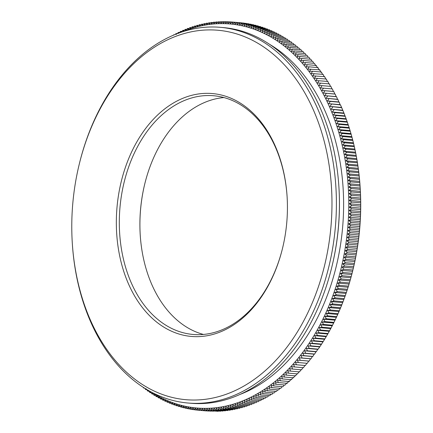 <?xml version="1.0" encoding="UTF-8"?>
<svg xmlns="http://www.w3.org/2000/svg" width="433" height="433" viewBox="0 0 433 433"><rect width="100%" height="100%" fill="white"/><g stroke="black" fill="none" stroke-linecap="round" stroke-linejoin="round"><path stroke-width="0.65" d="M351.114 185.259L348.857 187.056L351.331 188.561L360.278 189.335L360.196 188.036A192.734 134.739 94.9 0 1 360.202 188.068A192.734 134.739 94.9 0 1 353.22 268.698L353.664 266.788M140.232 235.103A121.9 85.22 94.9 0 1 144.611 184.545M276.005 269.001A121.9 85.22 94.9 0 1 138.024 301.471A121.9 85.22 94.9 0 1 167.928 106.55A121.9 85.22 94.9 0 1 287.101 196.669A121.9 85.22 94.9 0 1 282.684 247.66A121.9 85.22 94.9 0 1 276.005 269.001M314.618 297.141A185.4 129.613 94.9 0 1 173.833 397.819A185.4 129.613 94.9 0 1 72.279 242.821A185.4 129.613 94.9 0 1 78.995 165.26A185.4 129.613 94.9 0 1 255.99 42.19A185.4 129.613 94.9 0 1 314.618 297.141M282.738 247.443A119.806 83.753 94.9 0 1 276.222 268.2A119.806 83.753 94.9 0 1 193.042 334.46A119.806 83.753 94.9 0 1 119.936 207.878A119.806 83.753 94.9 0 1 213.718 95.747A119.806 83.753 94.9 0 1 287.117 196.891M203.418 334.438A119.806 83.753 94.9 0 1 140.222 234.881A119.806 83.753 94.9 0 1 144.562 184.761A119.806 83.753 94.9 0 1 223.937 97.549M249.078 24.075L248.807 23.82M251.481 24.573L251.151 24.253M253.873 25.13L253.484 24.751M256.255 25.742L255.811 25.303M258.62 26.418L258.128 25.915M260.975 27.149L260.433 26.581M263.318 27.939L262.728 27.311M265.64 28.784L265.007 28.096M267.951 29.688L267.28 28.935M270.246 30.646L269.537 29.834M272.525 31.663L271.778 30.792M274.787 32.735L274.008 31.804M277.028 33.866L276.222 32.876M279.258 35.051L278.419 34.001M281.466 36.291L280.6 35.181M283.653 37.584L282.76 36.421M285.818 38.932L284.909 37.709M287.967 40.339L287.036 39.057M290.094 41.795L289.141 40.458M292.199 43.305L291.23 41.909M294.283 44.864L293.298 43.419M296.345 46.483L295.344 44.978M298.38 48.15L297.368 46.591M300.394 49.865L299.371 48.258M302.38 51.635L301.352 49.974M304.345 53.454L303.306 51.738M306.283 55.321L305.238 53.557M308.193 57.243L307.143 55.424M310.082 59.207L309.027 57.34M311.939 61.221L310.883 59.305M313.768 63.283L312.713 61.313M315.798 65.827L314.515 63.375M317.546 67.938L316.285 65.48M319.262 70.097L318.033 67.635M320.95 72.3L319.749 69.832M322.612 74.541L321.438 72.078M324.241 76.83L323.099 74.362M325.838 79.163L324.728 76.695M327.408 81.539L326.325 79.066M328.945 83.953L327.889 81.485M330.455 86.405L329.426 83.937M321.979 85.669L320.582 87.921L331.927 88.9L330.931 86.438M333.816 91.509L333.367 91.433L332.398 88.971M324.885 90.784L323.435 93.025L335.223 94.123L334.779 94.01L333.838 91.547M326.293 93.398L324.81 95.633L336.593 96.776L336.154 96.619L335.239 94.161M327.662 96.05L326.152 98.28L337.929 99.466L337.491 99.265L336.609 96.813M330.282 101.414L339.234 102.188L338.801 101.944L337.946 99.503M330.298 101.463L328.734 103.682L340.5 104.943L340.073 104.662L339.25 102.226M331.564 104.218L329.968 106.431L341.729 107.736L340.511 104.986M342.92 110.561L341.745 107.779M333.989 109.836L332.338 112.033L335.137 112.645L344.083 113.419L342.936 110.604M335.147 112.694L333.47 114.886L336.257 115.535L345.204 116.309L344.094 113.462M336.268 115.584L334.563 117.765L337.345 118.453L346.292 119.232L345.22 116.353M337.35 118.507L335.618 120.672L338.39 121.402L347.336 122.182L346.303 119.27M338.4 121.457L336.641 123.611L339.402 124.385L348.349 125.159L347.353 122.22M339.407 124.433L337.621 126.582L340.376 127.389L349.323 128.163L348.359 125.202M340.381 127.443L338.568 129.575L341.307 130.425L350.254 131.199L349.334 128.206M351.147 134.257L350.265 131.242M342.211 133.537L340.343 135.643L343.06 136.568L352.007 137.342L351.163 134.3M343.066 136.622L341.172 138.712L343.878 139.675L352.825 140.449L352.018 137.385M343.883 139.729L341.962 141.808L344.657 142.809L353.604 143.583L352.835 140.498M354.34 146.738L353.615 143.626M345.399 146.018L343.429 148.059L346.097 149.141L355.044 149.915L354.351 146.782M346.097 149.196L344.105 151.22L346.757 152.335L355.704 153.109L355.049 149.959M356.321 156.324L355.71 153.158M347.953 158.787L356.9 159.561L356.327 156.373M347.953 158.841L345.886 160.811L348.495 162.039L357.442 162.813L356.906 159.609M348.495 162.094L346.4 164.042L348.993 165.309L357.939 166.083L357.447 162.857M348.993 165.363L346.871 167.29L349.453 168.589L358.394 169.363L357.945 166.126M349.447 168.643L347.304 170.553L349.869 171.89L358.811 172.664L358.4 169.411M359.184 175.977L358.816 172.707M350.237 175.257L348.045 177.119L350.578 178.526L359.52 179.3L359.19 176.02M350.573 178.58L348.359 180.42L350.871 181.86L359.818 182.634L359.525 179.349M350.865 181.914L348.63 183.733L351.12 185.205L360.067 185.979L359.818 182.683M360.067 186.028L360.202 188.068M351.325 188.615L349.041 190.385L351.499 191.927L360.445 192.701L360.278 189.383M351.493 191.981L349.187 193.724L351.623 195.294L360.57 196.073L360.445 192.75M351.618 195.353L349.296 197.069L351.71 198.671L360.657 199.451L360.57 196.117M351.704 198.731L349.361 200.419L351.753 202.054L360.7 202.833L360.657 199.494M360.7 206.216L360.7 202.877M351.748 205.496L349.361 207.136L351.715 208.836L360.662 209.61L360.7 206.265M351.704 208.89L349.301 210.498L351.634 212.224L360.581 213.004L360.662 209.659M360.456 216.397L360.581 213.047M351.499 215.677L349.058 217.225L351.347 219.011L360.294 219.791L360.456 216.44M351.336 219.071L348.874 220.592L351.141 222.405L360.088 223.179L360.288 219.84M351.131 222.459L348.646 223.953L350.892 225.799L359.839 226.573L360.083 223.228M350.882 225.853L348.381 227.314L350.606 229.187L359.552 229.961L359.834 226.621M350.589 229.241L348.072 230.67L350.275 232.57L359.222 233.344L359.547 230.01M350.259 232.624L347.726 234.026L349.902 235.947L358.849 236.727L359.217 233.392M349.886 236.001L347.336 237.371L349.491 239.325L358.437 240.099L358.843 236.77M349.036 242.691L357.983 243.465L358.432 240.147M349.02 242.74L346.438 244.044L348.543 246.047L357.49 246.821L357.977 243.514M348.527 246.101L345.929 247.367L348.008 249.397L356.954 250.171L357.479 246.87M347.991 249.446L345.377 250.685L347.434 252.737L356.381 253.511L356.944 250.22M347.412 252.785L344.787 253.987L346.817 256.06L355.764 256.834L356.37 253.554M346.801 256.114L344.154 257.283L346.162 259.378L355.109 260.152L355.753 256.883M345.464 262.679L354.41 263.453L355.098 260.201M345.447 262.734L342.774 263.827L344.733 265.965L353.68 266.744L354.4 263.502M344.711 266.019L342.027 267.08L343.954 269.239L352.9 270.013L353.16 268.947M343.932 269.294L341.236 270.316L343.142 272.498L352.089 273.272L352.89 270.062M351.233 276.508L352.072 273.32M342.265 275.789L339.548 276.741L341.399 278.96L350.34 279.734L351.217 276.557M341.372 279.009L338.644 279.924L340.468 282.159L349.409 282.933L350.329 279.778M340.441 282.208L337.702 283.09L339.499 285.342L348.441 286.116L349.393 282.982M339.472 285.39L336.722 286.229L338.492 288.502L347.434 289.276L348.424 286.164M338.465 288.551L335.705 289.352L337.448 291.642L346.395 292.416L347.418 289.32M337.421 291.69L334.649 292.454L336.365 294.759L345.312 295.533L346.373 292.459M336.338 294.803L333.562 295.533L335.245 297.85L344.192 298.624L345.29 295.577M335.218 297.899L332.43 298.586L334.092 300.919L343.039 301.693L344.175 298.667M334.06 300.962L331.267 301.612L332.901 303.955L341.843 304.735L343.017 301.736M332.869 304.004L330.07 304.615L331.673 306.97L340.619 307.749L341.826 304.778M331.64 307.019L328.836 307.587L330.406 309.958L339.353 310.732L340.598 307.787M330.379 310.006L327.565 310.537L329.112 312.918L338.054 313.692L339.331 310.775M329.08 312.962L326.26 313.454L327.776 315.846L336.722 316.62L338.038 313.736M327.749 315.89L324.923 316.339L326.412 318.742L335.358 319.522L336.701 316.664M325.004 321.611L333.957 322.385L335.331 319.559M323.57 324.447L332.522 325.221L333.935 322.428M323.543 324.49L320.701 324.82L322.109 327.251L331.056 328.025L332.495 325.259M322.071 327.288L319.235 327.581L320.604 330.016L329.551 330.79L331.029 328.062M320.572 330.054L317.73 330.309L319.072 332.75L328.019 333.524L329.529 330.828M319.04 332.788L316.193 332.999L317.508 335.445L326.455 336.225L327.998 333.562M315.911 338.108L324.858 338.882L326.433 336.262M315.879 338.146L313.032 338.276L314.288 340.733L323.235 341.507L324.837 338.92M314.255 340.771L311.403 340.858L312.631 343.32L321.578 344.094L323.207 341.545M312.594 343.358L309.747 343.401L310.948 345.87L319.89 346.644L321.551 344.132M309.227 348.376L318.179 349.15L319.868 346.676M309.194 348.413L306.342 348.376L307.484 350.844L316.431 351.618L317.687 349.355L318.152 349.187M307.452 350.876L304.599 350.8L305.714 353.268L314.661 354.042L315.944 351.785L316.404 351.65M305.676 353.306L302.829 353.187L303.917 355.655L312.859 356.429L314.174 354.167L314.634 354.08M303.874 355.688L301.032 355.531L302.088 357.999L311.035 358.773L312.372 356.511L312.832 356.462M300.231 360.294L309.178 361.073L310.548 358.811L311.008 358.805M300.193 360.326L297.357 360.088L298.353 362.551L307.3 363.325L308.702 361.068L309.151 361.106M298.315 362.583L295.479 362.302L296.448 364.765L305.395 365.539L306.824 363.282L307.273 363.357M303.463 367.704L304.924 365.452L305.368 365.571M301.509 369.82L302.997 367.574L303.436 367.736M292.529 369.078L289.709 368.672L290.592 371.119L299.539 371.898L301.049 369.652L301.482 369.852M290.548 371.146L287.734 370.702L288.589 373.149L297.536 373.923L299.079 371.687L299.506 371.925M288.546 373.176L285.742 372.689L286.565 375.124L295.512 375.898L297.081 373.668L297.503 373.95M284.519 377.051L293.466 377.83L295.068 375.606L295.479 375.925M284.481 377.078L281.688 376.51L282.457 378.935L291.404 379.709L293.027 377.495L293.439 377.857M282.413 378.956L279.626 378.35L280.368 380.764L289.314 381.538L290.971 379.335L291.371 379.736M280.33 380.786L277.548 380.142L278.262 382.545L287.209 383.319L288.892 381.121M278.224 382.566L275.453 381.879L276.14 384.277L285.087 385.051L286.792 382.864M276.097 384.298L273.337 383.568L273.992 385.955L282.938 386.729L284.329 384.986M273.954 385.976L271.199 385.208L271.832 387.584L280.779 388.358L282.159 386.664M271.789 387.6L269.05 386.793L269.651 389.159L278.598 389.933L279.967 388.287M276.4 391.454L277.759 389.857M267.415 390.696L264.693 389.814L265.245 392.146L274.192 392.92L275.529 391.378M265.202 392.163L262.495 391.243L263.015 393.565L271.962 394.339L273.288 392.845M262.972 393.581L260.276 392.617L260.774 394.923L269.721 395.697L271.026 394.257M260.731 394.939L258.046 393.938L258.517 396.233L267.464 397.007L268.752 395.616M258.474 396.244L255.806 395.205L256.249 397.483L265.196 398.257L266.463 396.92M253.965 398.679L262.918 399.453L264.157 398.165M253.927 398.69L251.281 397.581L251.676 399.821L260.623 400.595L261.835 399.361M251.633 399.832L249.002 398.679L249.37 400.904L258.317 401.678L259.508 400.498M249.327 400.915L246.713 399.729L247.054 401.932L256 402.706L257.164 401.58M247.01 401.943L244.412 400.72L244.732 402.906L253.678 403.68L254.81 402.603M251.34 404.595L252.439 403.572M242.356 403.827L239.785 402.533L240.055 404.682L249.002 405.456L250.063 404.487M237.701 405.477L246.653 406.257L247.676 405.342M237.663 405.483L235.124 404.119L235.346 406.224L244.293 406.998L245.284 406.138M241.928 407.68L242.881 406.874M232.943 406.912L230.443 405.477L230.616 407.534L239.563 408.308L240.467 407.556M237.187 408.876L238.047 408.178M228.202 408.108L225.734 406.603L225.869 408.617L234.81 409.391L235.622 408.741M225.82 408.617L223.379 407.08L223.488 409.066L232.434 409.84L233.192 409.25M223.444 409.066L221.014 407.502L221.101 409.461L230.047 410.235L230.757 409.694M227.661 410.565L228.315 410.083M218.676 409.791L216.289 408.162L216.332 410.067L225.279 410.841L225.874 410.414M216.289 410.062L213.924 408.406L213.945 410.284L222.892 411.058L223.423 410.679M213.902 410.278L211.558 408.59L211.558 410.441L220.505 411.215L220.976 410.89M211.515 410.435L209.193 408.714L209.177 410.538L218.118 411.312L218.519 411.041M209.128 410.533L206.828 408.779L206.79 410.576L216.067 411.134M206.747 410.565L204.468 408.79L204.408 410.554L213.61 411.166M204.365 410.544L202.108 408.736L202.032 410.473L211.152 411.139M201.989 410.462L199.754 408.628L199.656 410.332L208.701 411.052M143.832 387.73L143.675 388.044L144.433 388.109M145.694 389.581L144.887 388.396M146.132 388.742L145.726 389.603L146.792 389.695M147.756 391.08L146.619 389.451M149.845 392.536L148.189 390.214L147.794 391.113L148.898 391.205M151.951 393.933L150.273 391.627L149.878 392.563L151.025 392.661M154.078 395.28L152.373 392.985L151.988 393.965L153.174 394.068M156.221 396.574L154.489 394.295L154.116 395.307L155.339 395.416M158.386 397.808L156.627 395.546L156.259 396.601L157.531 396.709M160.567 398.988L158.776 396.747L158.424 397.835L159.734 397.949M162.765 400.114L160.946 397.889L160.605 399.015L161.964 399.134M164.978 401.185L163.133 398.977L162.803 400.141L164.204 400.265M167.203 402.197L165.336 400.011L165.016 401.212L166.467 401.337M169.449 403.155L167.555 400.985L167.246 402.225L168.746 402.354M171.706 404.054L169.785 401.905L169.487 403.177L171.04 403.312M173.974 404.898L172.025 402.766L171.744 404.076L173.352 404.216M176.258 405.683L174.282 403.572L174.017 404.92L175.679 405.061M178.553 406.408L176.556 404.325L176.296 405.699L178.017 405.851M180.859 407.08L178.834 405.012L178.591 406.43L180.372 406.582M183.175 407.691L181.124 405.651L180.897 407.096L182.737 407.258M185.497 408.243L183.424 406.224L183.213 407.707L185.118 407.87M187.835 408.736L185.735 406.744L185.541 408.259L187.511 408.427M190.174 409.174L188.057 407.204L187.873 408.752L189.914 408.925M192.528 409.548L190.379 407.605L190.217 409.185L192.328 409.369M194.882 409.867L192.717 407.951L192.571 409.564L194.753 409.748M197.248 410.127L195.056 408.232L194.926 409.878L197.188 410.073M199.613 410.322L197.399 408.46L197.291 410.138L206.238 410.912M221.057 409.456L218.654 407.859L218.719 409.791L227.666 410.565M230.572 407.54L228.088 406.073L228.245 408.103L237.192 408.876M235.303 406.23L232.786 404.828L232.986 406.906L241.933 407.686M240.012 404.687L237.457 403.356L237.706 405.483M244.688 402.912L242.101 401.656L242.399 403.821L251.346 404.595M256.206 397.494L253.549 396.422L253.971 398.679M269.607 389.175L266.88 388.331L267.459 390.68L276.406 391.454M286.527 375.151L283.723 374.621L284.524 377.056M294.483 366.957L291.658 366.594L292.567 369.046L301.514 369.825M296.41 364.792L293.579 364.467L294.521 366.93L303.468 367.704M302.05 358.031L299.208 357.831L300.237 360.299M310.91 345.902L308.058 345.907L309.232 348.376M317.476 335.488L314.629 335.656L315.917 338.108M324.977 321.654L322.141 322.028L323.575 324.447M326.379 318.785L323.548 319.197L325.01 321.611M183.24 31.577A192.734 134.739 94.9 0 1 322.271 92.11A192.734 134.739 94.9 0 1 330.715 301.4A192.734 134.739 94.9 0 1 151.988 392.439M343.12 272.546L340.414 273.537L342.286 275.734L351.233 276.514M346.14 259.432L343.488 260.563L345.469 262.679M349.474 239.379L346.909 240.71L349.041 242.691M351.623 212.284L349.198 213.864L351.515 215.618L360.462 216.397M351.748 202.114L349.382 203.775L351.758 205.442L360.705 206.216M349.864 171.944L347.699 173.828L350.243 175.197L359.19 175.977M347.374 155.604L345.328 157.596L347.959 158.787M346.757 152.389L344.738 154.397L347.374 155.55L356.321 156.329M344.663 142.863L342.714 144.92L345.399 145.964L354.346 146.738M341.312 130.474L339.472 132.595L342.205 133.483L351.152 134.257M332.793 107.011L331.169 109.219L342.925 110.561M328.993 98.735L327.462 100.965L330.287 101.414M323.451 88.208L322.028 90.454L324.874 90.735M320.582 87.921L332.382 88.938M320.474 83.174L319.11 85.425L330.909 86.4M318.942 80.717L317.606 82.968L320.463 83.131M317.373 78.303L316.068 80.554L327.873 81.447M315.776 75.927L314.499 78.184L326.303 79.033M314.147 73.599L312.897 75.851L324.707 76.663M312.491 71.31L311.267 73.561L323.078 74.33M310.802 69.069L309.611 71.315L312.469 71.272M309.086 66.871L307.923 69.112L319.727 69.8M307.338 64.717L306.201 66.958L309.065 66.828L318.011 67.602M305.563 62.612L304.459 64.847L307.316 64.679L316.263 65.453M303.76 60.55L302.683 62.78L305.541 62.569L314.488 63.348M301.931 58.536L300.886 60.761L303.739 60.512L312.686 61.286M300.08 56.571L299.057 58.791L301.909 58.498L310.856 59.272M298.196 54.655L297.206 56.869L300.053 56.534L309 57.313M296.291 52.788L295.328 54.996L298.175 54.623L307.121 55.397M294.359 50.975L293.422 53.167L296.264 52.756L305.211 53.53M292.405 49.205L291.496 51.392L294.337 50.937L303.279 51.711M290.424 47.489L289.547 49.665L292.378 49.173L301.325 49.947M288.421 45.828L287.572 47.993L290.397 47.457L299.344 48.231M286.397 44.215L285.574 46.369L288.394 45.795L297.341 46.569M284.351 42.651L283.561 44.794L286.37 44.182L295.317 44.956M282.284 41.146L281.52 43.273L284.324 42.623L293.271 43.397M280.194 39.69L279.458 41.806L282.256 41.113L291.203 41.887M278.089 38.288L277.38 40.393L280.167 39.663L289.114 40.437M275.962 36.946L275.28 39.03L278.062 38.261L287.009 39.035M273.813 35.652L273.163 37.725L275.935 36.919L284.882 37.693M271.653 34.418L271.026 36.469L273.786 35.625L282.733 36.399M269.472 33.233L268.871 35.273L271.626 34.391L280.568 35.165M267.275 32.107L266.701 34.131L269.445 33.211L278.392 33.985M265.061 31.041L264.514 33.043L267.248 32.085L276.189 32.859M262.831 30.023L262.311 32.01L265.034 31.014L273.981 31.793M260.59 29.071L260.098 31.035L262.804 30.001L271.751 30.775M258.333 28.172L257.868 30.115L260.558 29.049L269.505 29.823M256.065 27.328L255.622 29.249L258.301 28.15L267.248 28.924M253.781 26.543L253.365 28.443L256.033 27.306L264.98 28.08M251.486 25.818L251.097 27.696L253.749 26.521L262.696 27.301M249.181 25.146L248.818 27.003L251.454 25.796L260.401 26.57M246.864 24.535L246.523 26.37L249.148 25.13L258.095 25.904M244.542 23.983L244.223 25.796L246.832 24.519L255.779 25.293M242.204 23.49L241.917 25.276L244.51 23.967L253.457 24.741M239.86 23.052L239.595 24.816L242.171 23.474L251.118 24.248M237.511 22.678L237.268 24.41L239.828 23.041L248.775 23.815M235.157 22.359L234.935 24.069L237.479 22.662L246.426 23.436M232.792 22.099L232.597 23.783L235.124 22.348L244.066 23.122M230.421 21.899L230.248 23.555L232.759 22.088L241.706 22.862M228.05 21.758L227.899 23.387L230.388 21.894L239.335 22.668M225.674 21.677L225.544 23.279L228.018 21.753M223.293 21.655L223.184 23.23L225.636 21.672L227.839 21.861M220.906 21.693L220.825 23.236L223.26 21.65L225.382 21.834M218.524 21.791L218.459 23.306L220.873 21.688L222.925 21.866M216.137 21.948L216.094 23.431L218.492 21.785M213.75 22.159L213.729 23.615L216.105 21.942L218.021 22.11M211.364 22.435L211.364 23.858L213.718 22.159L215.569 22.321M208.982 22.77L208.998 24.156L211.331 22.435L213.123 22.586M206.595 23.16L206.633 24.519L208.944 22.765L210.676 22.917M204.214 23.609L204.273 24.935L206.563 23.16L208.235 23.306M201.838 24.118L201.913 25.412L204.181 23.609L205.799 23.75M199.467 24.686L199.559 25.948L201.805 24.124L203.369 24.259M197.096 25.314L197.21 26.537L199.429 24.692L200.944 24.822M194.736 25.996L194.866 27.187L197.064 25.32M192.376 26.738L192.523 27.896L194.698 26.002L196.111 26.126M190.027 27.539L190.19 28.659L192.344 26.743L193.708 26.862M187.684 28.394L187.868 29.482L189.995 27.544M185.351 29.309L185.546 30.364L187.651 28.405L188.929 28.513M183.029 30.283L183.24 31.295L185.319 29.32L186.553 29.428M180.713 31.311L180.94 32.291L182.991 30.294L184.187 30.397M178.407 32.394L178.65 33.336L180.68 31.322L181.828 31.42M177.048 33.747L178.374 32.405L179.484 32.502M176.112 33.536L176.366 34.44M175.165 34.494L176.079 33.547L177.157 33.639M173.833 34.727L173.92 35.013M173.292 35.279L173.795 34.743L174.429 34.797M143.642 388.011L143.171 387.308M269.894 44.502A185.4 129.613 94.9 0 1 326.255 298.153A185.4 129.613 94.9 0 1 239.573 394.604M78.995 165.26L79.152 164.61A188.544 131.811 94.9 0 1 220.392 27.328L223.379 27.588A188.544 131.811 94.9 0 1 338.915 187.11L338.958 187.776A185.4 129.613 94.9 0 1 332.241 265.337L332.084 265.986A188.544 131.811 94.9 0 1 321.751 298.986A188.544 131.811 94.9 0 1 190.839 403.264L187.857 403.009A188.544 131.811 94.9 0 1 72.322 243.487L72.279 242.821M338.915 187.11A188.544 131.811 94.9 0 1 332.084 265.986M220.392 27.328A188.544 131.811 94.9 0 1 318.764 298.732A188.544 131.811 94.9 0 1 187.857 403.009M308.702 361.068L297.357 360.088M310.548 358.811L299.208 357.831M312.372 356.511L301.032 355.531M314.174 354.167L302.829 353.187M315.944 351.785L304.599 350.8M317.687 349.355L306.342 348.376M319.402 346.893L308.058 345.907M321.086 344.387L309.747 343.401M322.742 341.843L311.403 340.858M324.371 339.255L313.032 338.276M325.968 336.636L314.629 335.656M327.537 333.984L316.193 332.999M329.069 331.288L317.73 330.309M330.574 328.56L319.235 327.581M332.046 325.8L320.701 324.82M333.486 323.007L322.141 322.028M334.893 320.182L323.548 319.197M336.262 317.324L324.923 316.339M337.599 314.434L326.26 313.454M338.904 311.516L327.565 310.537M340.176 308.572L328.836 307.587M341.41 305.595L330.07 304.615M342.611 302.597L331.267 301.612M343.775 299.566L332.43 298.586M344.901 296.513L333.562 295.533M345.994 293.439L334.649 292.454M347.044 290.337L335.705 289.352M348.062 287.214L336.722 286.229M349.041 284.07L337.702 283.09M349.983 280.903L338.644 279.924M350.887 277.721L339.548 276.741M351.753 274.517L340.414 273.537M352.581 271.302L341.236 270.316M353.371 268.065L342.027 267.08M354.118 264.812L342.774 263.827M354.827 261.543L343.488 260.563M355.498 258.263L344.154 257.283M356.126 254.972L344.787 253.987M356.722 251.665L345.377 250.685M357.268 248.353L345.929 247.367M357.782 245.029L346.438 244.044M358.248 241.695L346.909 240.71M358.681 238.356L347.336 237.371M359.071 235.005L347.726 234.026M359.417 231.655L348.072 230.67M359.726 228.299L348.381 227.314M359.991 224.938L348.646 223.953M360.213 221.572L348.874 220.592M360.397 218.21L349.058 217.225M360.543 214.844L349.198 213.864M360.646 211.483L349.301 210.498M360.705 208.116L349.361 207.136M360.721 204.76L349.382 203.775M360.7 201.405L349.361 200.419M360.635 198.049L349.296 197.069M360.532 194.704L349.187 193.724M360.386 191.37L349.041 190.385M360.196 188.036L348.857 187.056M359.969 184.712L348.63 183.733M359.699 181.4L348.359 180.42M359.39 178.104L348.045 177.119M359.038 174.813L347.699 173.828M358.648 171.533L347.304 170.553M358.215 168.275L346.871 167.29M357.739 165.027L346.4 164.042M357.225 161.79L345.886 160.811M356.673 158.575L345.328 157.596M356.078 155.382L344.738 154.397M355.444 152.2L344.105 151.22M354.773 149.044L343.429 148.059M354.059 145.905L342.714 144.92M353.306 142.787L341.962 141.808M352.516 139.691L341.172 138.712M351.683 136.622L340.343 135.643M350.817 133.575L339.472 132.595M349.907 130.555L338.568 129.575M348.966 127.562L337.621 126.582M347.98 124.596L336.641 123.611M346.963 121.657L335.618 120.672M345.902 118.745L334.563 117.765M344.809 115.865L333.47 114.886M343.678 113.018L332.338 112.033M342.514 110.198L331.169 109.219M341.312 107.416L329.968 106.431M340.073 104.662L328.734 103.682M338.801 101.944L327.462 100.965M337.491 99.265L326.152 98.28M336.154 96.619L324.81 95.633M334.779 94.01L323.435 93.025M324.869 90.735L333.821 91.515M333.367 91.433L322.028 90.454M320.458 83.131L329.405 83.905M312.469 71.266L321.416 72.046M228.012 21.753L230.291 21.948M218.486 21.785L220.473 21.959M197.058 25.314L198.525 25.444M189.99 27.544L191.316 27.658"/></g></svg>
